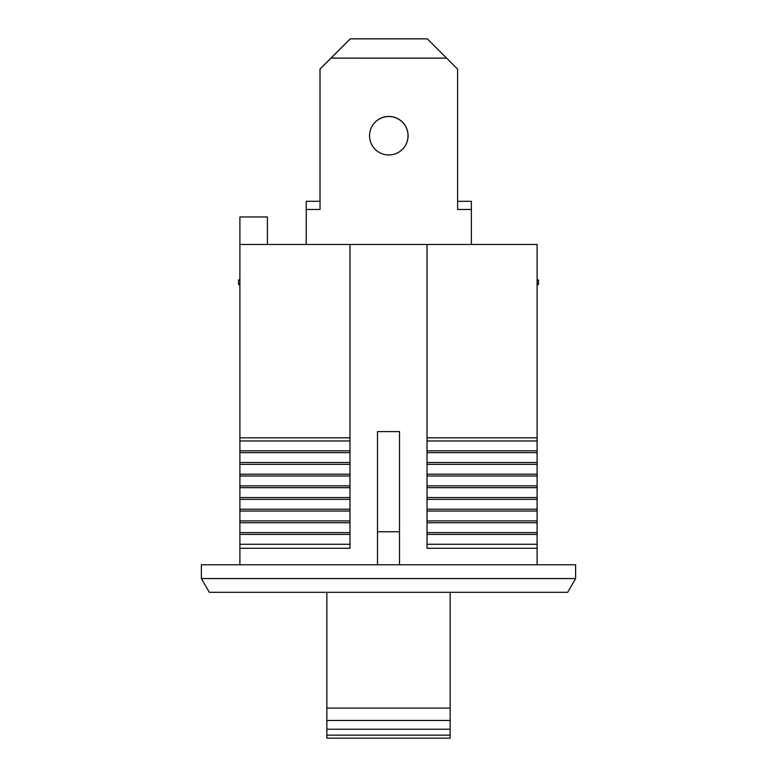 <?xml version="1.0" encoding="UTF-8"?>
<svg xmlns="http://www.w3.org/2000/svg" width="777" height="777" viewBox="0 0 777 777"><rect width="100%" height="100%" fill="white"/><g stroke="black" fill="none" stroke-linecap="round" stroke-linejoin="round"><path stroke-width="1.17" d="M399.504 564.792L399.504 531.769L377.496 531.769L377.496 564.792M399.504 531.769L399.504 431.604L377.496 431.604L377.496 531.769M267.414 244.473L267.414 216.958L239.899 216.958L239.899 244.473L349.971 244.473L349.971 548.29L239.899 548.29L239.899 244.473M427.029 544.269L427.029 548.29L537.101 548.29L537.101 244.473L427.029 244.473L427.029 544.269L537.101 544.269M201.369 578.554L201.369 564.792L575.631 564.792L575.631 578.554L201.369 578.554L209.314 592.307L567.686 592.307L575.631 578.554M239.899 437.801L349.971 437.801M239.899 440.957L349.971 440.957M239.899 450.825L349.971 450.825M239.899 452.651L349.971 452.651M239.899 462.519L349.971 462.519M239.899 464.345L349.971 464.345M239.899 474.203L349.971 474.203M239.899 476L349.971 476M239.899 485.868L349.971 485.868M239.899 487.674L349.971 487.674M239.899 497.533L349.971 497.533M239.899 499.358L349.971 499.358M239.899 509.226L349.971 509.226M239.899 511.052L349.971 511.052M239.899 520.92L349.971 520.92M239.899 522.746L349.971 522.746M239.899 532.604L349.971 532.604M239.899 534.401L349.971 534.401M239.899 544.269L349.971 544.269M537.101 564.792L537.101 548.29M427.029 244.473L349.971 244.473M239.899 548.29L239.899 564.792M427.029 437.801L537.101 437.801M427.029 440.957L537.101 440.957M427.029 450.825L537.101 450.825M427.029 452.651L537.101 452.651M427.029 462.519L537.101 462.519M427.029 464.345L537.101 464.345M427.029 474.203L537.101 474.203M427.029 476L537.101 476M427.029 485.868L537.101 485.868M427.029 487.674L537.101 487.674M427.029 497.533L537.101 497.533M427.029 499.358L537.101 499.358M427.029 509.226L537.101 509.226M427.029 511.052L537.101 511.052M427.029 520.92L537.101 520.92M427.029 522.746L537.101 522.746M427.029 532.604L537.101 532.604M427.029 534.401L537.101 534.401M326.855 720.464L326.855 708.1L450.145 708.1L450.145 738.15L326.855 738.15L326.855 720.464L450.145 720.464M326.855 592.307L326.855 708.1M450.145 592.307L450.145 708.1M450.145 735.149L326.855 735.149M450.145 729.214L326.855 729.214M239.899 279.953L238.539 279.953L238.539 284.353L239.899 285.421M538.49 279.953L538.49 284.353L538.49 279.953L537.101 279.953M537.101 285.441L538.49 284.353M471.357 209.469L471.357 201.292L457.614 201.292M306.245 209.469L306.216 244.473L306.245 201.292L320.007 201.292L320.027 69.182M370.066 131.323A19.26 19.26 0 0 1 393.24 117.055A19.26 19.26 0 0 1 407.556 140.2M369.561 135.722A19.26 19.26 0 0 1 398.455 119.036A19.26 19.26 0 0 1 398.455 152.399A19.26 19.26 0 0 1 369.561 135.722M319.978 201.292L319.978 69.124L330.983 58.11L446.61 58.12L427.35 38.86L350.291 38.86L320.027 69.124L320.027 209.469L306.264 209.469L306.264 244.473M446.61 58.12L457.614 69.124L457.614 209.469L471.377 209.469L471.377 244.473M406.857 129.079A19.26 19.26 0 0 1 386.859 154.885M427.301 38.86L350.242 38.85L330.983 58.11"/></g></svg>
